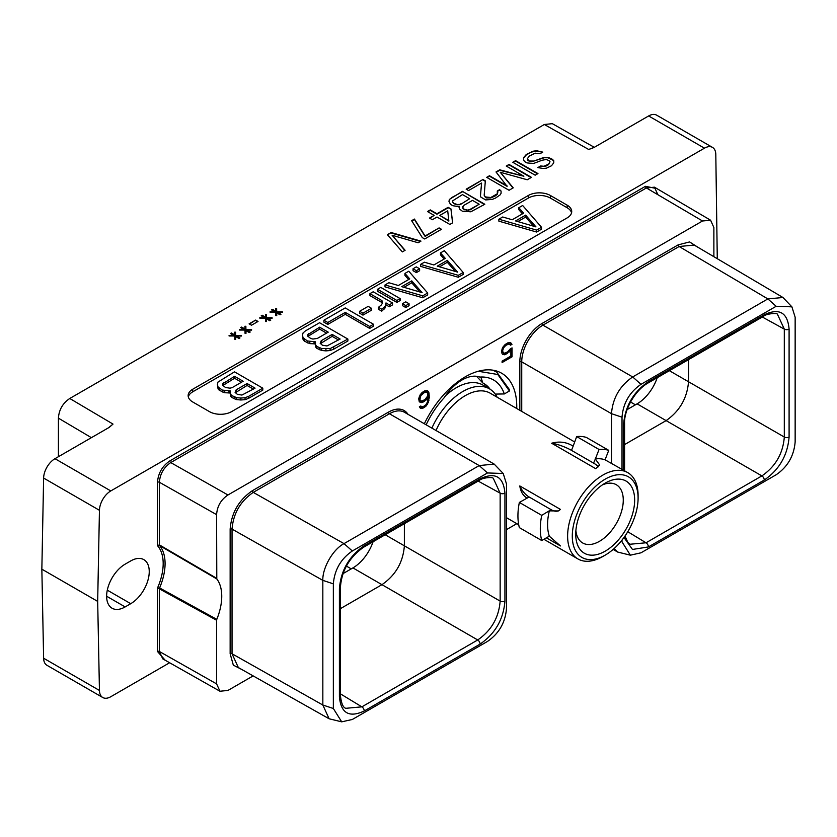 <?xml version="1.0" encoding="UTF-8"?>
<svg xmlns="http://www.w3.org/2000/svg" width="837" height="837" viewBox="0 0 837 837"><rect width="100%" height="100%" fill="white"/><g stroke="black" fill="none" stroke-linecap="round" stroke-linejoin="round"><path stroke-width="1.26" d="M364.241 710.99C349.155 718.01 340.879 713.229 339.403 696.656L339.403 588.714C340.879 570.457 349.155 556.113 364.241 545.703L480.093 478.816C495.18 471.796 503.455 476.577 504.931 493.16L504.931 601.092C503.466 619.359 495.18 633.693 480.093 644.103L364.241 710.99A3.4 1.967 -120 0 0 361.866 706.846L345.827 708.311C343.044 707.579 341.234 703.237 340.408 695.265L340.408 587.333C341.674 570.667 349.385 557.306 363.54 547.262L479.392 480.375A3.4 1.967 60 0 1 479.371 480.386C481.903 477.781 492.962 476.556 493.391 478.544L500.149 493.171L478.157 481.087M504.931 493.16A3.4 1.967 180 0 1 500.149 493.171L500.149 601.112C498.831 617.622 491.35 630.575 477.718 639.96L361.866 706.846L340.408 693.842M487.5 641.424C499.019 633.483 505.339 622.529 506.479 608.562L506.479 483.901L503.215 473.501L487.5 472.947L352.325 550.987C340.868 558.854 334.538 569.809 333.346 583.86L333.346 708.51L341.695 721.839L352.325 719.475L487.5 641.424M503.215 473.501L494.186 464.096L479.193 465.571L344.017 543.621C332.551 549.595 322.329 568.449 322.831 580.355L322.841 705.026L329.119 718.784L341.695 721.839M333.346 583.849L322.831 580.355L232.037 529.11C233.293 513.52 240.365 501.279 253.255 492.386L389.446 413.76A29.986 17.305 -60 0 1 404.438 412.275L494.186 464.096M329.119 718.784L238.336 667.539L232.037 653.77L232.037 529.11A1.35 0.774 -0 0 0 230.144 529.11C231.462 512.819 238.848 500.024 252.303 490.744L388.494 412.118A31.325 18.09 -60 0 1 408.027 414.346M241.935 669.569L233.324 665.133L230.144 653.77L230.144 529.11M216.793 619.359L216.595 620.248L159.375 588.85L159.595 587.919L157.482 588.066A45.878 26.491 120 0 0 157.482 545.661L159.595 545.578L216.793 578.942A47.228 27.265 -60 0 1 216.793 619.359L159.595 587.919A47.228 27.265 -60 0 0 159.595 545.578L159.375 544.877L157.482 545.661L157.482 482.248A1.35 0.774 180 0 1 159.375 482.248L216.595 514.65L216.793 578.942M227.957 494.981L702.525 220.989L646.405 187.959L170.738 462.579L227.957 494.981C220.958 499.689 217.181 506.239 216.595 514.65M713.877 256.697L713.877 227.549L710.592 220.215L702.525 220.989M216.595 620.248L216.595 683.881L219.964 691.247L227.957 690.431L253.14 675.898M506.479 529.633L516.816 523.659M424.338 423.773A72.861 42.07 -60 0 1 501.666 373.239A72.861 42.07 -60 0 1 516.753 406.594A72.861 42.07 -60 0 1 516.732 408.519M510.162 348.987L507.703 351.833L504.585 353.266L502.985 352.304L502.671 350.588L503.623 347.784L505.841 345.378L508.959 343.944L510.518 345.179L511.962 344.342L510.591 342.615L507.661 342.919L502.953 347.031L501.489 350.975L502.074 353.727L502.953 354.595L505.883 354.281L510.884 349.814L510.884 356.07L502.095 361.145L502.095 362.547L512.056 356.792L512.056 347.889L510.162 348.987M419.285 401.865L421.628 402.587L423.093 402.084L426.043 400.034L428.094 397.24L427.466 401.98L425.876 404.773L423.051 406.782L420.561 406.071L419.368 406.761L420.467 408.289L421.932 408.487L424.579 407.305L427.508 404.229L429.276 397.627L428.973 392.856L427.508 390.586L424.579 390.889L420.164 394.823L418.699 398.778L419.285 401.865M697.755 247.177L689.604 241.935L678.179 244.864L541.989 323.5A31.325 18.09 120 0 0 519.829 361.866L519.829 410.308M157.482 651.479A1.35 0.774 180 0 1 159.375 651.479L159.375 588.85L157.482 588.066L157.482 651.479L165.151 660.215M110.798 490.932A16.06 9.27 120 0 0 99.446 510.298L97.678 601.395L41.85 569.17L43.618 478.063A16.06 9.27 -60 0 1 54.97 458.697L110.798 490.932L704.451 148.18L648.633 115.956L594.375 147.281L588.673 149.467L544.332 124.493L69.764 398.485L113.016 424.087L109.228 427.372L54.97 458.697M717.278 258.696L715.802 154.447A16.06 9.27 120 0 0 712.486 147.385A16.06 9.27 120 0 0 704.451 148.18M169.629 662.747L110.798 696.719A16.06 9.27 120 0 1 102.763 697.514L46.935 665.279A16.06 9.27 -60 0 1 43.618 658.227L41.85 569.17M97.678 601.395L99.446 690.452A16.06 9.27 120 0 0 102.763 697.514M130.739 560.926L125.142 564.159A26.188 15.118 120 0 0 108.036 587.229A26.188 15.118 120 0 0 112.053 608.217A26.188 15.118 120 0 0 125.142 606.919L130.739 603.686A26.188 15.118 120 0 0 147.835 580.616A26.188 15.118 120 0 0 143.828 559.629A26.188 15.118 120 0 0 130.739 560.926M656.857 188.587L645.453 186.316L169.785 460.936C162.315 466.094 158.214 473.198 157.482 482.248M567.162 217.892A15.589 8.998 0 0 0 571.723 211.531A15.589 8.998 0 0 0 567.162 205.17L550.38 195.481A15.589 8.998 0 0 0 528.335 195.481L192.709 389.247A15.589 8.998 0 0 0 188.147 395.608A15.589 8.998 0 0 0 192.709 401.969L209.491 411.658A15.589 8.998 0 0 0 231.535 411.658L567.162 217.892M540.65 165.988L537.846 167.599L543.046 168.446L546.341 168.195L551.478 165.778L553.78 162.796L553.738 160.62L552.294 159.25L548.026 157.325L544.259 157.304L533.964 161.049L529.246 161.018L527.32 158.831L529.162 156.121L535.23 153.171L539.949 153.736L542.753 152.125L536.601 150.733L532.845 151.246L526.306 154.468L523.533 157.722L523.575 159.898L524.548 161.531L526.933 162.912L533.535 163.487L541.957 160.275L546.184 159.49L549.03 160.599L549.993 161.687L548.622 164.125L543.945 166.27L540.65 165.988L538.369 167.745M512.788 162.273L535.157 175.195L537.961 173.583L515.582 160.662L512.788 162.273M507.096 185.908L489.478 175.739L486.684 177.35L509.053 190.271L513.248 187.844L500.254 172.265L527.237 179.767L531.432 177.35L509.053 164.429L506.259 166.05L523.878 176.22L499.731 169.817L496.006 171.962L507.096 186.358L489.478 176.188L487.071 177.58M485.334 180.876L482.949 179.505L466.167 189.193L468.553 190.564L481.599 183.031L480.428 195.806L480.919 197.166L485.68 199.917L492.261 199.415L495.535 198.076L500.191 194.833L501.101 193.211L501.06 191.035L499.626 189.664L497.293 191.014L497.345 193.734L490.817 197.501L485.157 196.925L484.184 195.283L485.334 180.876M458.006 206.551L459.419 206.279L459.471 208.999L462.338 211.196L470.823 211.792L484.822 204.259L462.442 191.349L449.396 199.426L448.967 201.319L450.432 204.322L452.817 205.703L458.006 206.551M452.65 222.83L450.986 208.947L448.13 207.304L436.945 213.759L430.281 209.909L427.477 211.531L434.141 215.381L429.486 218.07L432.342 219.712L436.998 217.024L449.856 224.442L452.65 222.83M422.308 237.603L424.683 238.974L441.465 229.286L439.09 227.915L425.102 235.992L414.43 219.064L411.637 220.675L422.308 237.603M391.12 232.519L387.395 234.674L402.315 251.895L405.108 250.284L392.114 235.249L418.155 242.751L420.959 241.129L391.12 232.519L387.657 234.977M280.039 314.796L280.97 314.252L277.643 312.327L282.351 312.358L282.341 311.814L276.691 311.782L276.628 308.518L275.687 308.508L275.739 311.228L272.402 309.303L271.47 309.847L274.808 311.772L270.089 311.741L270.1 312.285L275.76 312.316L275.812 315.58L276.754 315.591L276.712 312.871L280.039 314.796M269.786 320.717L270.717 320.173L267.39 318.248L272.098 318.28L272.088 317.736L266.438 317.704L266.375 314.44L265.434 314.43L265.486 317.15L262.148 315.225L261.217 315.769L264.544 317.694L259.836 317.662L259.847 318.206L265.496 318.238L265.559 321.502L266.501 321.513L266.448 318.792L269.786 320.717M249.112 323.846L251.498 325.227L258.026 321.46L255.641 320.079L249.112 323.846M249.28 332.551L250.211 332.017L246.873 330.092L251.592 330.123L251.581 329.579L245.921 329.537L245.869 326.284L244.917 326.273L244.969 328.993L241.642 327.068L240.711 327.612L244.038 329.527L239.33 329.506L239.34 330.05L244.99 330.081L245.053 333.346L245.994 333.346L245.942 330.625L249.28 332.551M239.016 338.472L239.957 337.939L236.62 336.014L241.328 336.045L241.318 335.501L235.668 335.459L235.605 332.195L234.663 332.195L234.716 334.915L231.389 332.99L230.447 333.524L233.785 335.449L229.076 335.428L229.087 335.972L234.737 336.003L234.799 339.267L235.741 339.267L235.689 336.547L239.016 338.472M544.332 124.493L552.315 123.667L594.301 147.312M648.633 115.956A16.06 9.27 -60 0 1 656.658 115.161L712.486 147.385M58.412 456.709L58.412 418.155C58.988 409.743 62.775 403.183 69.764 398.485M657.223 377.696A31.722 18.32 -60 0 1 637.083 403.852L627.164 409.575M622.017 540.074L622.017 541.853L630.366 555.182L640.996 552.807L776.171 474.757C787.627 466.9 793.957 455.945 795.15 441.894L795.15 317.233L791.896 306.844L776.171 306.279L640.996 384.329C629.476 392.271 623.157 403.225 622.017 417.192L622.017 469.306M623.565 470.195L623.565 424.662C625.04 406.384 633.316 392.04 648.403 381.641L764.254 314.754C779.341 307.744 787.627 312.525 789.092 329.098L789.092 437.029C787.617 455.307 779.341 469.641 764.254 480.051L648.403 546.938L632.479 549.459L623.973 537.5M791.896 306.844L782.951 297.491L767.864 298.914L632.688 376.953C619.798 385.857 612.736 398.088 611.481 413.677L611.481 463.321M614.086 548.591L617.696 552.064L630.366 555.182M782.951 297.491L694.197 245.074L679.131 246.507L542.941 325.143A29.986 17.305 120 0 0 521.733 361.866L521.733 411.406M789.092 437.029A3.4 1.967 180 0 1 784.311 437.05C782.993 453.56 775.522 466.512 761.879 475.897L646.028 542.784L629.989 544.249L627.76 542.303L625.009 536.036M624.569 444.593L666.116 420.613L637.083 403.852M764.254 314.754A3.4 1.967 60 0 1 763.553 316.313C765.039 314.074 777.646 312.347 777.552 314.492L784.311 329.108L784.311 437.05L688.537 381.756C687.135 398.213 679.665 411.166 666.116 420.613L761.879 475.897A3.4 1.967 -120 0 1 764.254 480.051M669.37 370.686L688.537 381.756L688.537 359.617M480.093 644.103A3.4 1.967 -120 0 0 477.718 639.96L352.921 567.904A31.722 18.32 120 0 0 373.061 541.759M352.921 567.904L343.003 573.627M504.931 601.092A3.4 1.967 180 0 1 500.149 601.112L404.376 545.818C403.068 562.328 395.587 575.27 381.954 584.665L340.408 608.656M404.376 523.68L404.376 545.818L385.208 534.749M571.556 212.818A15.589 8.998 0 0 0 567.162 207.754L550.38 198.066A15.589 8.998 0 0 0 528.335 198.066L192.709 391.831A15.589 8.998 0 0 0 188.315 396.905M498.862 219.21L498.862 221.146L536.611 232.037L541.508 229.212L541.508 227.277L522.644 205.483L518.794 207.712L523.596 213.173L512.192 219.765L502.713 216.982L498.862 219.21L536.611 230.102L541.508 227.277M518.794 207.712L518.794 209.648L522.466 213.833M229.903 391.716L230.552 396.089L231.786 397.491L236.651 399.615L240.857 399.981L245.063 399.667L248.631 398.297L262.797 390.115L262.797 388.18L234.496 371.837L217.965 382.08L217.411 384.507L218.049 386.935L222.318 390.094L230.353 390.921L230.552 394.154L231.786 395.556L236.651 397.68L240.857 398.046L245.063 397.721L248.631 396.361L262.797 388.18M217.411 384.507L218.049 388.87L219.294 390.283L224.755 392.741L229.903 392.94M420.551 264.419L420.551 266.365L458.289 277.256L463.196 274.421L463.196 272.485L444.332 250.692L440.482 252.92L445.284 258.392L433.88 264.973L424.401 262.201L420.551 264.419L458.289 275.321L463.196 272.485M440.482 252.92L440.482 254.856L444.154 259.041M413.049 268.761L413.049 270.696L416.355 272.611L419.609 270.728L419.609 268.792L416.292 266.877L413.049 268.761L416.355 270.665L419.609 268.792M385.01 284.946L385.01 286.882L422.748 297.773L427.655 294.948L427.655 293.002L408.78 271.219L404.93 273.437L409.743 278.909L398.339 285.501L388.86 282.718L385.01 284.946L422.748 295.838L427.655 293.002M404.93 273.437L404.93 275.383L408.613 279.558M377.497 289.278L377.497 291.213L396.884 302.408L400.128 300.525L400.128 298.589L380.751 287.405L377.497 289.278L396.884 300.462L400.128 298.589M402.492 303.705L402.492 305.641L405.809 307.556L409.052 305.683L409.052 303.747L405.746 301.833L402.492 303.705L405.809 305.62L409.052 303.747M385.993 304.867L389.31 306.781L392.553 304.898L392.553 302.963L373.176 291.778L369.923 293.651L369.923 295.587L381.944 302.523L382.206 303.517M369.923 293.651L381.944 300.588L382.551 302.9L381.442 304.877L378.45 307.315L378.45 309.251L381.766 311.176L385.428 307.618L385.983 302.921L389.31 304.835L392.553 302.963M359.648 311.27L359.648 313.205L362.965 315.12L371.45 310.213L371.45 308.278L368.144 306.363L359.648 311.27L362.965 313.174L371.45 308.278M323.898 320.226L323.898 322.161L327.801 324.421L345.283 314.325L369.682 328.418L373.511 326.2L373.511 324.264L345.21 307.922L323.898 320.226L327.801 322.486L345.283 312.389L369.682 326.482L373.511 324.264M314.974 342.595L315.622 346.978L316.857 348.38L321.732 350.494L325.928 350.87L330.134 350.546L333.701 349.186L347.878 341.004L347.878 339.069L319.567 322.726L305.4 330.908L303.036 332.969L302.481 335.396L303.12 337.824L307.388 340.973L315.423 341.81L315.622 345.032L316.857 346.445L321.732 348.558L330.134 348.61L347.878 339.069M302.481 335.396L303.12 339.759L304.365 341.161L309.826 343.63L314.974 343.829M536.611 232.037L536.611 230.102M535.973 226.9L515.602 220.926L525.626 215.14L535.973 226.9M517.821 221.585L525.626 217.076L533.671 226.231M525.626 217.076L525.626 215.14M228.972 393.118L228.972 391.182M224.755 392.741L224.755 390.806M222.318 392.03L222.318 390.094M219.294 390.283L219.294 388.347M218.049 388.87L218.049 386.935M248.631 398.297L248.631 396.361M245.063 399.667L245.063 397.721M240.857 399.981L240.857 398.046M236.651 399.615L236.651 397.68M234.224 398.904L234.224 396.958M231.786 397.491L231.786 395.556M230.552 396.089L230.552 394.154M255.065 388.138L241.935 395.064L237.405 394.373L235.103 392.396L236.191 389.801L247.072 383.524L255.065 388.138M225.498 387.5L222.611 385.187L222.59 383.89L234.569 376.305L243.159 381.264L232.288 387.552L230.029 388.19L225.498 387.5M235.375 392.699L247.072 385.459L253.391 389.111M247.072 385.459L247.072 383.524M236.191 391.737L236.191 389.801M222.872 385.491L234.569 378.251L241.485 382.237M223.699 384.528L223.699 382.582M234.569 378.251L234.569 376.305M458.289 277.256L458.289 275.321M457.661 272.119L437.28 266.145L447.314 260.359L457.661 272.119M439.509 266.794L447.314 262.295L455.359 271.439M447.314 262.295L447.314 260.359M416.355 272.611L416.355 270.665M422.748 297.773L422.748 295.838M422.11 292.636L401.739 286.662L411.773 280.876L422.11 292.636M403.968 287.321L411.773 282.812L419.818 291.967M411.773 282.812L411.773 280.876M396.884 302.408L396.884 300.462M405.809 307.556L405.809 305.62M381.944 302.523L381.944 300.588M389.31 306.781L389.31 304.835M385.428 307.618L385.993 303.957M384.256 308.999L384.256 307.064L385.428 305.683M381.766 311.176L381.766 309.23L384.256 307.064M378.45 307.315L381.766 309.23M362.965 315.12L362.965 313.174M369.682 328.418L369.682 326.482M345.283 314.325L345.283 312.389M327.801 324.421L327.801 322.486M314.042 343.997L314.042 342.061M309.826 343.63L309.826 341.695M307.388 342.908L307.388 340.973M304.365 341.161L304.365 339.226M303.12 339.759L303.12 337.824M333.701 349.186L333.701 347.25M330.134 350.546L330.134 348.61M325.928 350.87L325.928 348.935M321.732 350.494L321.732 348.558M319.295 349.782L319.295 347.847M316.857 348.38L316.857 346.445M315.622 346.978L315.622 345.032M340.136 339.027L327.005 345.943L322.475 345.262L320.173 343.285L321.262 340.69L332.143 334.413L340.136 339.027M310.569 338.389L307.681 336.066L307.66 334.779L319.64 327.194L328.23 332.153L317.359 338.43L312.86 339.058L310.569 338.389M320.445 343.588L332.143 336.348L338.462 339.989M332.143 336.348L332.143 334.413M321.262 342.626L321.262 340.69M307.943 336.369L319.64 329.129L326.556 333.126M308.769 335.407L308.769 333.471M319.64 329.129L319.64 327.194M553.738 160.62L548.026 157.774L544.259 157.754L531.61 161.761L527.823 160.641L527.32 158.831M553.77 162.817L553.738 161.081M540.378 151.298L532.845 151.706L530.03 152.773L526.306 154.929L523.543 158.162M542.261 152.407L540.378 151.748M549.993 161.687L548.622 164.575L545.818 166.197L540.65 166.437M515.582 160.662L513.175 162.504M537.563 173.803L515.582 161.112M500.254 172.265L512.997 187.99M509.053 164.429L506.647 166.27M531.045 177.58L509.053 164.879M523.878 176.22L499.731 170.267L496.247 172.276M482.949 179.505L466.565 189.413M485.303 181.305L482.949 179.955M481.599 183.031L480.459 195.9M501.06 191.035L499.626 190.114L497.429 191.38M501.091 193.221L501.06 191.485M497.785 192.374L497.345 194.184L495.494 195.806L490.817 197.95L486.109 197.919L484.184 195.283M459.419 206.279L459.042 207.398M484.424 204.49L462.442 191.349M462.442 191.799L451.258 197.804M451.258 198.254L449.396 199.426M449.396 199.876L449.019 201.539M479.162 204.228L468.438 210.328L463.698 209.208L462.735 208.12L463.646 205.494L472.497 200.378L479.162 204.228L470.31 209.794M455.129 204.259L452.744 202.345L452.723 200.807L462.505 194.602L469.641 198.735L460.789 204.291L457.023 204.814L453.706 203.433M470.31 209.344L468.438 210.328M468.438 209.878L466.544 210.317M466.544 209.857L464.65 209.763M464.65 209.302L463.698 209.208M463.698 208.758L462.735 208.12M462.735 207.66L462.725 206.572M453.706 202.983L452.744 202.345M452.744 201.895L452.723 200.807M469.641 198.735L460.789 204.291M460.789 203.841L458.917 204.824M458.917 204.374L457.023 204.814M457.023 204.364L455.129 203.809M450.986 208.947L448.13 207.754L436.945 214.209L430.281 210.369L427.874 211.751M452.597 222.862L450.986 209.407M434.141 215.381L429.873 218.29M448.841 221.083L439.802 215.412L447.722 210.84L448.841 221.083M448.841 220.633L439.802 215.412M439.09 227.915L425.102 236.442L414.43 219.514L411.846 221.01M441.078 229.516L439.09 228.365M404.846 250.43L392.114 235.249M420.436 241.433L391.12 232.968M277.643 312.327L280.583 314.482M282.341 311.814L276.691 312.232L276.628 308.968L275.697 308.968M275.739 311.228L271.868 310.067M274.808 311.772L270.1 312.191M276.712 312.871L276.754 315.591M267.39 318.248L270.33 320.404M272.088 317.736L266.438 318.154L266.375 314.89L265.444 314.879M265.486 317.15L261.604 315.988M264.544 317.694L259.847 318.112M266.448 318.792L266.49 321.513M255.641 320.079L249.51 324.076M257.629 321.68L255.641 320.54M246.873 330.092L249.813 332.247M251.581 329.579L245.921 329.998L245.869 326.733L244.927 326.723M244.969 328.993L241.098 327.832M244.038 329.527L239.34 329.956M245.942 330.625L245.984 333.346M236.62 336.014L239.56 338.158M241.318 335.501L235.668 335.919L235.605 332.655L234.674 332.645M234.716 334.915L230.845 333.754M233.785 335.449L229.076 335.878M235.689 336.547L235.731 339.267M169.785 460.936A1.35 0.774 -120 0 0 170.738 462.579C163.843 467.339 160.055 473.888 159.375 482.248L159.375 544.877L216.595 578.273M512.056 356.792L510.936 356.143L510.936 348.537M502.095 361.249L510.936 356.143M510.884 349.814L509.953 349.28M509.137 352.063L508.122 351.477M507.661 353.256L506.542 352.607L507.002 352.241M505.883 354.281L504.763 353.643L506.542 352.607M504.408 354.783L503.288 354.145L504.763 353.643M502.367 354.02L503.288 354.145M511.48 343.484L510.057 342.542M511.962 344.342L510.361 342.846M509.963 344.206L510.842 343.704M509.932 344.143L508.959 343.944M507.703 344.3L506.584 343.651L507.85 343.296M505.841 345.378L504.847 344.792M505.422 344.321L506.584 343.651M504.585 346.476L503.748 345.995M503.623 347.784L502.817 347.313M502.985 349.28L502.127 348.788M502.671 350.588L501.75 350.054M502.671 351.362L501.562 350.724M502.985 352.304L501.551 350.734M503.623 353.068L501.865 351.655M428.387 391.454L426.964 390.513M428.973 392.856L427.268 390.806M429.276 395.148L428.157 394.499L427.853 392.208M429.276 397.627L428.157 396.979L428.157 394.499M428.973 400.264L427.916 399.657M428.094 397.512L428.157 396.979M428.387 402.346L427.508 401.833M427.508 404.229L426.64 403.727M426.043 406.102L425.081 405.547M424.579 407.305L423.459 406.656L423.909 406.28M423.396 407.985L422.277 407.337L423.459 406.656M421.932 408.487L420.812 407.839L422.277 407.337M419.892 407.713L420.812 407.839M421.137 406.761L420.258 406.248M428.094 397.24L427.215 396.728M426.043 400.034L425.07 399.479M424.579 401.226L423.459 400.578L423.909 400.212M423.093 402.084L421.974 401.436L423.459 400.578M421.628 402.587L420.509 401.938L421.974 401.436M419.243 401.77L420.509 401.938M420.844 400.86L419.881 399.521L420.833 395.577L424.924 392.093L426.839 392.114L427.791 393.819L427.466 396.278L424.924 399.626L421.785 401.059L419.086 399.824L418.762 398.558M422.643 392.124L424.757 391.266L426.839 392.114M420.205 400.473L419.086 399.824M419.881 399.521L418.762 398.872M419.881 398.381L418.96 397.857M420.195 397.073L419.347 396.581M420.833 395.577L420.028 395.116M421.785 394.279L420.959 393.798M422.748 393.348L421.796 392.804M424.924 392.093L423.804 391.444M425.876 391.915L424.757 391.266M574.59 441.926L490.168 393.181A49.833 28.772 120 0 0 465.257 395.65A49.833 28.772 -60 0 0 436.014 430.511M602.86 556.479L605.193 555.13A46.537 26.868 -60 0 1 572.288 536.13A46.537 26.868 -60 0 1 605.193 479.141A46.537 26.868 120 0 1 638.097 498.141A46.537 26.868 120 0 1 605.193 555.13L602.86 556.479A49.833 28.772 -60 0 1 577.938 558.949A49.833 28.772 -60 0 1 570.3 519.013A49.833 28.772 -60 0 1 602.86 475.092A49.833 28.772 120 0 1 627.781 472.633L605.057 459.816A49.833 28.772 -60 0 0 595.369 458.948L599.051 449.479L576.672 436.558A60.118 34.715 -60 0 1 586.36 437.427L608.74 450.348L605.057 459.816M638.097 498.141L638.097 495.441A49.833 28.772 120 0 0 627.781 472.633M595.201 458.854L599.679 464.974L595.703 468.668L551.656 443.233C559.252 441.068 566.419 442.03 573.167 446.131L571.514 450.379L593.559 463.102L595.369 458.948M576.672 436.558L573.167 446.131M529.12 496.99L519.358 502.43L541.727 515.351L549.145 510.873L558.394 510.936L560.476 509.419L519.798 485.941A15.976 9.228 -120 0 0 529.12 496.99L551.154 509.712A15.976 9.228 -120 0 0 558.834 510.664M527.101 498.151C523.083 495.755 520.645 491.685 519.798 485.941M519.358 502.43A60.118 34.715 -60 0 0 519.358 527.624L541.727 540.535L549.313 536.161A49.833 28.772 -60 0 1 549.313 510.968M549.145 536.067L560.476 545.944L546.415 537.825M431.882 428.115A53.244 30.739 -60 0 1 462.851 391.486A53.244 30.739 120 0 1 489.467 388.849L482.918 385.072A53.244 30.739 120 0 0 456.301 387.709A53.244 30.739 -60 0 0 445.556 395.723M497.126 397.198A53.244 30.739 120 0 0 489.467 388.849M488.651 388.378A55.054 31.785 120 0 0 483.252 383.179M426.148 424.809A62.974 36.357 120 0 1 444.248 397.648A39.559 22.84 120 0 1 479.852 377.089L481.045 377.571L482.782 382.948L476.525 376.284M492.637 370.142L496.644 371.984L509.471 389.676L509.419 390.994L497.795 374.495L478.262 371.262M495.776 394.876A71.438 41.243 120 0 0 495.766 394.081M479.852 377.089A62.974 36.357 -60 0 1 504.324 393.945L495.232 394.091M504.324 393.945L509.419 390.994M482.782 382.948A55.054 31.785 -60 0 1 483.985 383.587A55.054 31.785 -60 0 1 490.116 389.247M575.877 530.595A33.616 19.408 120 0 0 582.688 542.972A33.616 19.408 120 0 0 599.501 541.298A33.616 19.408 120 0 0 621.462 511.679A33.616 19.408 120 0 0 616.314 484.738A33.616 19.408 120 0 0 602.19 485.021M605.193 483.116L605.193 483.116A41.672 24.053 120 0 0 575.73 534.152A41.672 24.053 120 0 0 605.193 551.164A41.672 24.053 120 0 0 634.655 500.128A41.672 24.053 120 0 0 605.193 483.116L605.193 483.116M541.727 540.535A60.118 34.715 -60 0 1 541.727 515.351M599.051 449.479A60.118 34.715 -60 0 1 608.74 450.348M598.309 466.816A15.61 3.296 21.2 0 0 593.559 463.102M571.514 450.379A15.61 3.296 21.2 0 0 551.656 443.233M339.403 696.656A3.4 1.967 0 0 0 340.408 695.265M487.5 472.947L479.193 465.571L389.446 413.76A1.35 0.774 60 0 1 388.494 412.118M352.325 550.987L344.017 543.631L253.255 492.386A1.35 0.774 60 0 1 252.303 490.744M333.346 708.51L322.852 705.016M322.841 705.026L232.037 653.77A1.35 0.774 0 0 0 230.144 653.77M216.595 683.881L159.375 651.479L162.744 658.855L219.964 691.247M43.618 478.063L99.446 510.298M592.962 147.961L588.673 149.467M99.446 690.452L43.618 658.227M58.412 418.155L91.39 437.667M113.016 424.087L108.486 427.801M130.739 603.686L107.293 590.158M125.142 606.919L106.623 596.226M635.398 404.815L630.533 402.011M648.403 381.641A3.4 1.967 60 0 1 647.702 383.2L763.553 316.313M776.171 306.279L767.864 298.914L679.131 246.507A1.35 0.774 -120 0 1 678.179 244.864M640.996 384.329L632.688 376.953L542.941 325.143A1.35 0.774 -120 0 1 541.989 323.5M622.017 417.192L611.481 413.677L521.733 361.866A1.35 0.774 180 0 0 519.829 361.866M622.017 541.853L620.887 541.476M648.403 546.938A3.4 1.967 -120 0 0 646.028 542.784L627.781 531.736M623.565 424.662A3.4 1.967 0 0 0 624.569 423.271C623.91 411.427 633.891 391.193 647.702 383.2M789.092 329.098A3.4 1.967 180 0 1 784.311 329.108L762.319 317.024M351.237 568.878L346.382 566.074M339.403 588.714A3.4 1.967 0 0 0 340.408 587.333M364.241 545.703A3.4 1.967 60 0 1 363.54 547.262M480.093 478.816A3.4 1.967 60 0 1 479.392 480.375M567.162 205.17L567.162 207.754M192.709 389.247L192.709 391.831M528.335 195.481L528.335 198.066M550.38 195.481L550.38 198.066M657.756 194.508L654.471 187.185L646.405 187.959A1.35 0.774 -120 0 1 645.453 186.316M551.154 509.712L549.145 510.873M617.696 552.064L613.134 549.428M624.569 470.771L624.569 423.271M710.592 220.215L654.471 187.185M577.938 558.949L543.893 539.29M518.71 524.757L506.479 517.695M493.788 370.331L496.644 371.984"/></g></svg>
